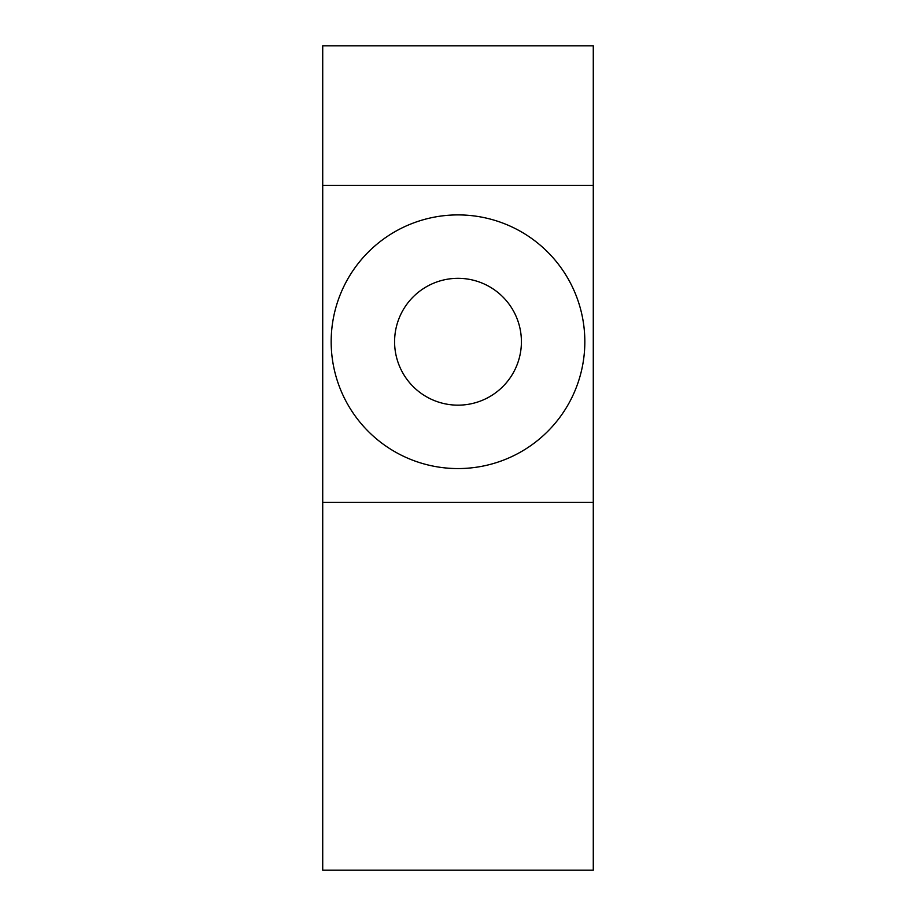<?xml version="1.0" encoding="UTF-8"?>
<svg xmlns="http://www.w3.org/2000/svg" width="916" height="916" viewBox="0 0 916 916"><rect width="100%" height="100%" fill="white"/><g stroke="black" fill="none" stroke-linecap="round" stroke-linejoin="round"><path stroke-width="1.37" d="M458 278.327A63.41 63.41 0 0 0 394.59 341.737A63.41 63.41 0 0 0 458 405.158A63.41 63.41 0 0 0 521.41 341.737A63.41 63.41 0 0 0 458 278.327A63.41 63.41 0 0 0 394.59 341.737A63.41 63.41 0 0 0 458 405.158A63.41 63.41 0 0 0 521.41 341.737A63.41 63.41 0 0 0 458 278.327M458 468.568A126.832 126.832 0 0 0 584.832 341.737A126.832 126.832 0 0 0 458 214.905A126.832 126.832 0 0 0 331.168 341.737A126.832 126.832 0 0 0 458 468.568M593.282 502.392L593.282 185.318L322.718 185.318L322.718 502.392L593.282 502.392L593.282 870.2L322.718 870.2L322.718 502.392M593.282 185.318L593.282 45.8L322.718 45.8L322.718 185.318"/></g></svg>
